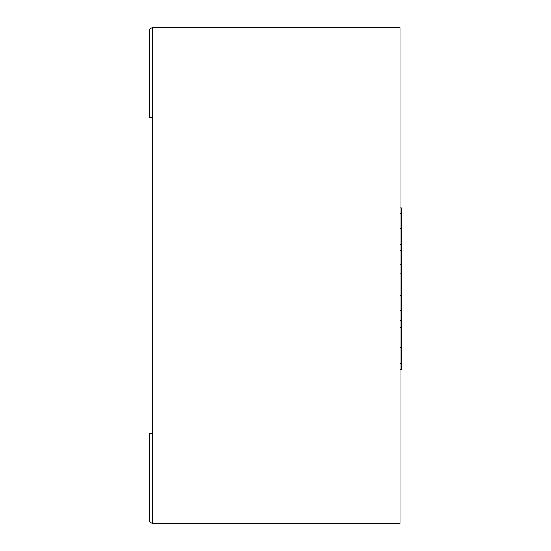 <?xml version="1.0" encoding="UTF-8"?>
<svg xmlns="http://www.w3.org/2000/svg" width="551" height="551" viewBox="0 0 551 551"><rect width="100%" height="100%" fill="white"/><g stroke="black" fill="none" stroke-linecap="round" stroke-linejoin="round"><path stroke-width="0.83" d="M400.095 264.266L401.335 264.266L401.335 369.494L400.095 369.494M400.095 273.799L401.335 273.799M400.095 295.343L401.335 295.343M400.095 310.254L401.335 310.254M400.095 320.613L401.335 320.613M400.095 207.927L401.335 207.927L401.335 264.266M400.095 250.182L401.335 250.182M400.095 327.239L401.335 327.239M152.145 523.45L400.095 523.45L400.095 27.55L152.145 27.55L149.665 29.32L152.145 27.55L152.145 523.45L149.665 521.68L149.665 433.127L152.145 433.127M149.665 29.32L149.665 117.873L152.145 117.873M400.095 213.726L401.335 213.726M400.095 228.231L401.335 228.231M400.095 244.382L401.335 244.382M400.095 333.038L401.335 333.038M400.095 347.536L401.335 347.536M400.095 363.694L401.335 363.694"/></g></svg>
